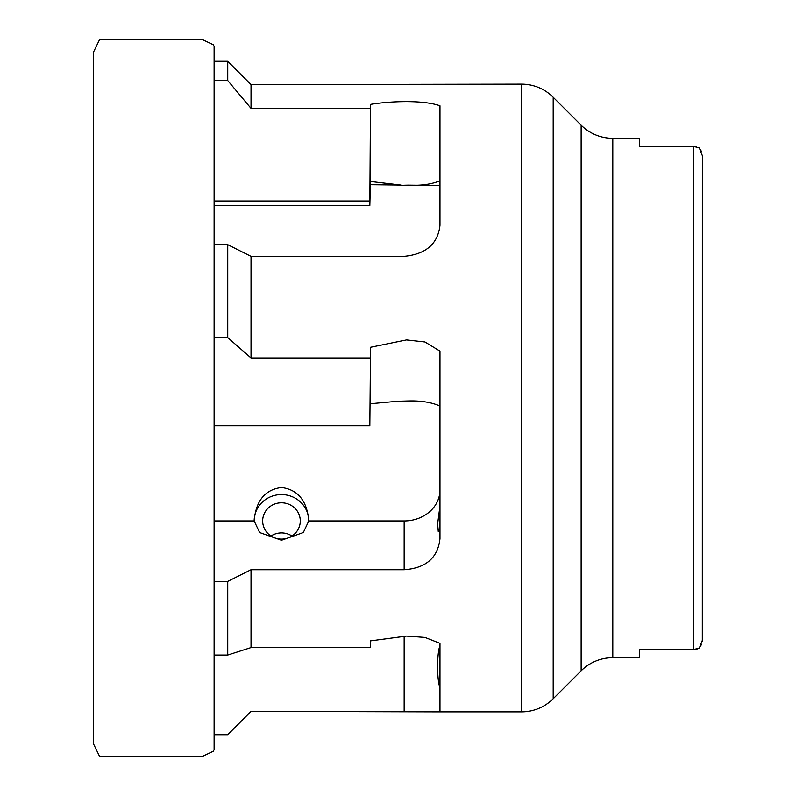 <?xml version="1.0" encoding="UTF-8"?>
<svg xmlns="http://www.w3.org/2000/svg" width="796" height="796" viewBox="0 0 796 796"><rect width="100%" height="100%" fill="white"/><g stroke="black" fill="none" stroke-linecap="round" stroke-linejoin="round"><path stroke-width="1.19" d="M291.973 536.016A18.805 18.169 0 0 0 281.466 532.922A18.805 18.169 0 0 0 270.958 536.016M281.466 502.793A18.805 18.169 0 0 0 262.66 520.952A18.805 18.169 0 0 0 281.466 539.121A18.805 18.169 0 0 0 300.271 520.952A18.805 18.169 0 0 0 281.466 502.793M439.969 489.928A35.82 31.024 180 0 1 404.149 520.952L308.778 520.952A27.313 26.377 0 0 0 281.466 494.575A27.313 26.377 0 0 0 254.153 520.952L259.615 532.544L281.466 540.265L303.316 532.544L308.778 520.952C307.047 500.784 297.943 489.63 281.466 487.5C264.998 489.63 255.894 500.784 254.153 520.952L214.104 520.952M214.104 581.398L227.736 581.398L251.019 569.737L251.019 647.586L370.439 647.586L370.439 640.899L406.418 636.094L424.945 637.437L439.969 643.337L439.969 711.335L434.855 711.873L521.529 711.873A44.775 44.775 0 0 0 553.19 698.759L581.14 670.809A44.775 44.775 0 0 1 612.801 657.695L639.666 657.695L639.666 649.665L639.666 657.695M214.104 61.292L227.736 61.292L251.019 84.605L521.529 84.127A44.775 44.775 0 0 1 553.19 97.241L553.19 698.759M701.445 151.389L699.356 148.016L693.396 146.335L639.666 146.335L639.666 138.305L612.801 138.305A44.775 44.775 0 0 1 581.14 125.191L553.19 97.241M639.666 649.665L693.396 649.665L699.356 647.984L701.445 644.601M639.666 138.305L639.666 146.335M251.019 84.605L251.019 108.385L227.736 80.535L214.104 80.535M214.104 244.69L227.736 244.69L251.019 256.352L404.149 256.352C425.91 254.232 437.85 243.894 439.969 225.358L439.969 105.788C423.562 99.888 390.727 101.032 370.439 104.395L370.439 108.385L251.019 108.385M251.019 256.352L251.019 357.971L227.736 337.584L214.104 337.584M251.019 569.737L404.149 569.737C425.91 568.175 437.85 557.827 439.969 538.693L439.969 351.126L424.945 341.972L406.418 339.932L370.439 347.295L370.439 357.971L251.019 357.971M702.351 510.962L702.351 640.312L699.356 647.984L696.759 649.178M699.356 148.016L702.351 155.688L702.351 285.038M693.396 649.665L693.396 146.335L696.719 146.812M702.311 641.248L702.351 155.688M434.855 711.873L251.019 711.395L227.736 734.708L214.104 734.708M370.439 108.385L369.832 205.477L214.104 205.477M369.832 201L214.104 201M439.969 180.791C431.422 184.344 420.875 185.796 408.318 185.14L397.881 185.408L400.935 185.06L370.439 181.488L369.832 205.477M370.439 177.011L370.439 181.488M370.439 357.971L369.832 425.78L214.104 425.78M439.969 406.03C431.422 402.279 420.875 400.587 408.318 400.955L397.881 401.224L410.428 401.224M397.881 401.224L370.439 403.731M439.969 526.723L438.248 531.449L437.631 523.748L439.969 505.977M439.969 185.508L408.318 185.14M400.935 185.06L370.439 184.702M227.736 61.292L227.736 80.535M227.736 244.69L227.736 337.584M227.736 581.398L227.736 655.048L214.104 655.048M251.019 647.586L227.736 655.048M439.969 687.396C436.855 681.117 436.845 652.213 439.969 645.904M268.212 647.586L294.719 647.586M521.529 84.127L521.529 711.873M581.14 125.191L581.14 670.809M612.801 138.305L612.801 657.695M404.149 520.952L404.149 569.737M404.149 636.084L404.149 711.395M142.613 39.8L202.861 39.8L213.408 44.805L214.104 46.377L214.104 749.623L213.408 751.195L202.861 756.2L99.46 756.2L93.649 744.2L93.649 51.8L99.46 39.8L142.613 39.8M93.649 398L93.649 744.2"/></g></svg>
